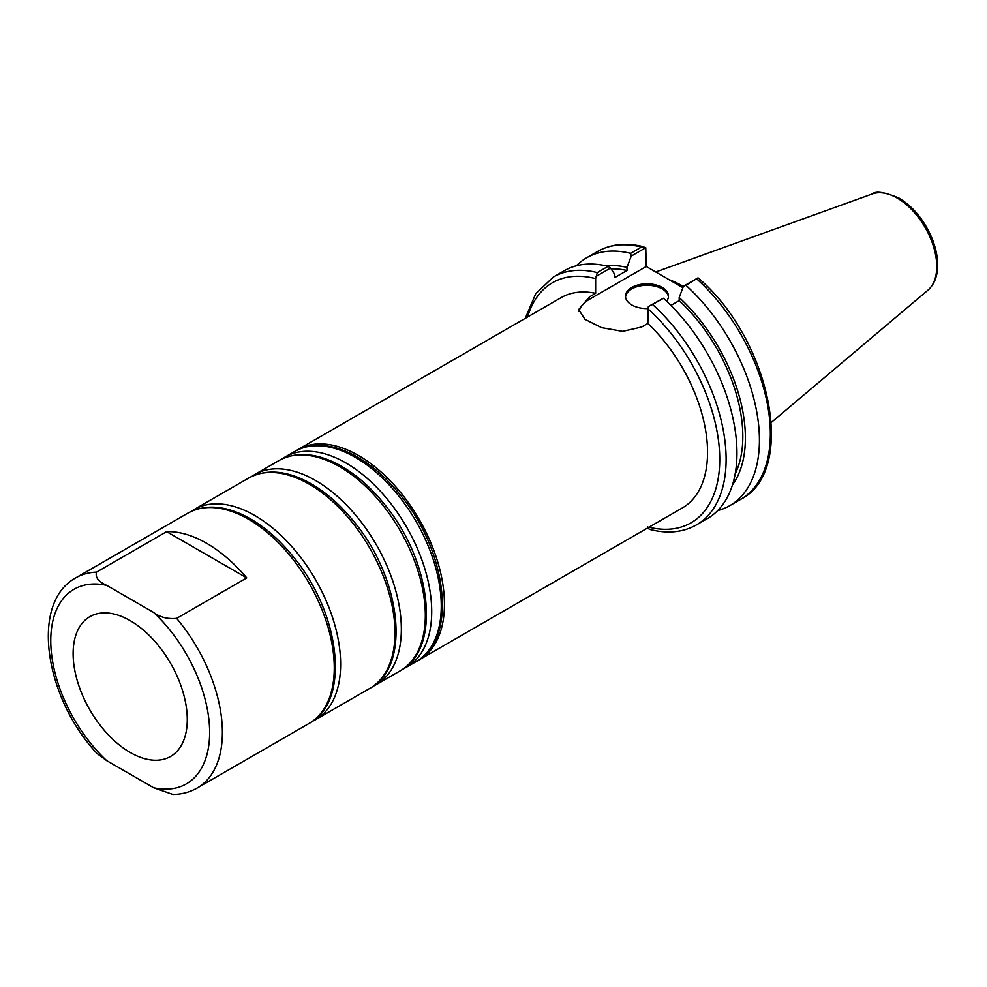<?xml version="1.0" encoding="UTF-8"?>
<svg xmlns="http://www.w3.org/2000/svg" width="987" height="987" viewBox="0 0 987 987"><rect width="100%" height="100%" fill="white"/><g stroke="black" fill="none" stroke-linecap="round" stroke-linejoin="round"><path stroke-width="1.48" d="M417.735 660.648A121.364 70.065 -120 0 0 419.315 659.785A121.364 70.065 -120 0 0 419.315 519.655A121.364 70.065 -120 0 0 297.963 449.578A121.364 70.065 -120 0 0 296.421 450.516M647.842 526.935L648.299 528.637L650.186 529.525C667.656 533.942 683.09 532.388 696.477 524.874A143.103 82.624 -120 0 0 652.567 304.502L648.299 306.538L647.842 323.465A121.364 70.065 60 0 1 682.424 507.886L419.315 659.785M647.842 323.465L641.673 327.018L622.649 331.373L601.49 327.635L584.933 319.307L578.653 309.573L589.473 296.877L595.642 293.324L595.642 278.63L597.283 272.585A143.103 82.624 -120 0 0 553.374 277.014L535.744 293.67L525.269 318.345M297.963 449.578L561.06 297.679A121.364 70.065 60 0 1 595.642 293.324M596.099 276.397L610.534 268.057L614.79 274.435L614.79 277.544L626.992 270.5L626.992 267.391L631.236 256.102L645.769 247.712L646.238 266.502L589.473 299.271A36.914 21.307 0 0 0 578.95 311.645M646.238 266.502L682.905 287.673M643.894 246.824C626.424 242.42 610.99 243.962 597.591 251.475A143.103 82.624 60 0 1 641.513 247.046L645.769 247.712M641.513 247.046L630.594 253.351L631.236 256.102M630.594 253.351A143.103 82.624 -120 0 0 586.673 257.78A143.103 82.624 -120 0 0 576.322 265.811M717.66 510.6A143.103 82.624 -120 0 0 729.788 505.652A143.103 82.624 -120 0 0 685.866 285.268L698.08 277.89M683.362 286.464A100.18 57.838 -120 0 0 669.075 279.691M696.477 524.874L707.309 518.631A143.103 82.624 -120 0 0 663.387 298.247L648.299 306.538M697.982 277.853L683.448 286.242L679.192 297.531L679.192 300.64L670.913 305.427M610.534 268.057L608.115 266.33L597.283 272.585M608.115 266.33A143.103 82.624 -120 0 0 564.194 270.759L553.374 277.014M652.567 304.502L663.387 298.247M683.448 286.242L685.866 285.268M668.421 296.939A21.467 12.399 0 0 0 662.166 288.907A21.467 12.399 0 0 0 639.366 286.082A21.467 12.399 0 0 0 625.561 296.939M647.842 308.586A21.467 12.399 180 0 1 625.524 296.199A21.467 12.399 180 0 1 638.774 284.75A21.467 12.399 180 0 1 662.166 287.439A21.467 12.399 180 0 1 668.458 296.199A21.467 12.399 180 0 1 666.607 301.232M732.465 484.901A130.531 75.357 -120 0 0 679.192 297.531M626.992 267.391A130.531 75.357 -120 0 0 605.993 265.836M735.167 473.92A126.879 73.26 -120 0 0 679.192 300.64M626.992 270.5A126.879 73.26 -120 0 0 611.089 268.883M106.732 585.39C98.453 581.701 95.048 577.284 96.516 572.139L166.643 531.648A121.364 70.065 60 0 1 246.738 577.901L176.624 618.38C167.704 619.231 160.042 617.27 153.664 612.483L106.732 585.39A112.345 64.858 60 0 0 50.756 640.711A112.345 64.858 60 0 0 106.732 760.656L153.664 787.762L172.935 794.449M246.738 577.901L166.643 531.648M97.195 753.661L106.732 760.656M130.198 752.476A80.712 46.599 60 0 1 77.467 681.351A80.712 46.599 60 0 1 89.842 616.678A80.712 46.599 60 0 1 170.554 663.276A80.712 46.599 60 0 1 170.554 756.474A80.712 46.599 60 0 1 130.198 752.476M589.473 299.271L589.473 296.877M647.842 308.771A138.599 80.021 60 0 1 719.745 458.708A138.599 80.021 60 0 1 648.94 527.206M527.589 317.012A138.599 80.021 60 0 1 595.642 278.63M696.785 278.963A143.103 82.624 60 0 1 740.706 499.348L729.788 505.652M897.257 198.103A55.877 32.263 60 0 1 932.925 244.702A55.877 32.263 60 0 1 927.916 290.19C934.27 284.503 937.514 276.335 937.65 265.7C937.724 257.002 935.849 247.91 932.036 238.41C924.387 220.348 913.394 206.9 899.046 198.103C884.722 192.107 875.827 190.713 872.348 193.921A55.877 32.263 60 0 1 897.257 198.103M416.132 661.623C457.882 639.773 447.617 551.992 400.636 495.363C386.139 477.338 370.433 463.853 353.506 454.908C331.287 443.496 311.707 442.336 294.768 451.429A121.364 70.065 60 0 1 416.132 521.494A121.364 70.065 60 0 1 416.132 661.623L406.57 667.15A121.364 70.065 -120 0 0 406.57 527.009A121.364 70.065 -120 0 0 285.206 456.944L282.097 458.918M400.191 670.827C441.942 648.977 431.689 561.196 384.696 504.567C370.211 486.542 354.493 473.057 337.566 464.1C315.359 452.7 295.779 451.528 278.84 460.621A121.364 70.065 60 0 1 400.191 530.698A121.364 70.065 60 0 1 400.191 670.827L376.207 684.67A121.364 70.065 -120 0 0 376.207 544.54A121.364 70.065 -120 0 0 254.856 474.476L251.747 476.45M369.841 688.358C411.591 666.496 401.327 578.715 354.333 522.098C339.849 504.073 324.143 490.588 307.216 481.631C284.996 470.219 265.417 469.059 248.477 478.152A121.364 70.065 60 0 1 369.841 548.217A121.364 70.065 60 0 1 369.841 688.358L315.495 719.72A121.364 70.065 -120 0 0 315.495 579.591A121.364 70.065 -120 0 0 194.143 509.526L191.034 511.5M96.516 572.139A121.364 70.065 -120 0 0 75.9 577.79L187.764 513.203A121.364 70.065 60 0 1 281.283 545.712A121.364 70.065 60 0 1 334.26 667.854A121.364 70.065 60 0 1 309.128 723.409L197.252 787.996A121.364 70.065 -120 0 0 222.383 732.44A121.364 70.065 -120 0 0 176.624 618.38M153.664 612.483A112.345 64.858 60 0 1 209.639 732.44A112.345 64.858 60 0 1 153.664 787.762M597.591 251.475L586.673 257.78M698.093 277.89C770.008 338.64 797.989 470.626 740.706 499.348M872.348 193.921L655.75 271.993M927.916 290.19L771.328 422.424M294.768 451.429L285.206 456.944M403.301 668.853L406.57 667.15M278.84 460.621L254.856 474.476M372.95 686.372L376.207 684.67M248.477 478.152L194.143 509.526M312.237 721.435L315.495 719.72M172.947 794.461C181.818 794.338 189.911 792.179 197.252 787.996M75.9 577.79C29.314 602.921 45.328 698.71 97.195 753.673M187.764 513.203C204.704 504.11 224.283 505.27 246.491 516.682C263.43 525.639 279.136 539.124 293.62 557.149C340.614 613.778 350.866 701.56 309.128 723.409"/></g></svg>
